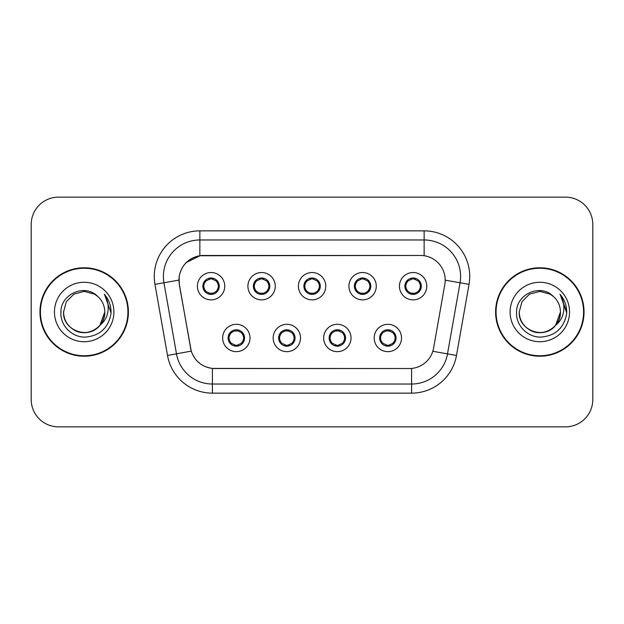 <?xml version="1.0" encoding="UTF-8"?>
<svg xmlns="http://www.w3.org/2000/svg" width="624" height="624" viewBox="0 0 624 624"><rect width="100%" height="100%" fill="white"/><g stroke="black" fill="none" stroke-linecap="round" stroke-linejoin="round"><path stroke-width="0.94" d="M300.511 337.982A13.673 13.673 0 0 1 286.837 351.655A13.673 13.673 0 0 1 273.164 337.982A13.673 13.673 0 0 1 286.837 324.308A13.673 13.673 0 0 1 300.511 337.982M278.632 337.982A8.206 8.206 0 0 0 286.837 346.187A8.206 8.206 0 0 0 295.043 337.982A8.206 8.206 0 0 0 286.837 329.776A8.206 8.206 0 0 0 278.632 337.982L278.71 337.982C278.78 340.119 279.809 341.882 281.814 343.27A7.293 7.293 0 0 1 281.814 332.693C279.825 334.074 278.788 335.837 278.71 337.982M351.023 337.982A13.673 13.673 0 0 1 337.342 351.655A13.673 13.673 0 0 1 323.669 337.982A13.673 13.673 0 0 1 337.342 324.308A13.673 13.673 0 0 1 351.023 337.982M329.137 337.982A8.206 8.206 0 0 0 337.342 346.187A8.206 8.206 0 0 0 345.548 337.982A8.206 8.206 0 0 0 337.342 329.776A8.206 8.206 0 0 0 329.137 337.982L329.215 337.982C329.285 340.119 330.322 341.882 332.327 343.27A7.293 7.293 0 0 1 332.327 332.693C330.33 334.074 329.293 335.837 329.215 337.982M401.528 337.982A13.673 13.673 0 0 1 387.855 351.655A13.673 13.673 0 0 1 374.174 337.982A13.673 13.673 0 0 1 387.855 324.308A13.673 13.673 0 0 1 401.528 337.982M379.649 337.982A8.206 8.206 0 0 0 387.855 346.187A8.206 8.206 0 0 0 396.061 337.982A8.206 8.206 0 0 0 387.855 329.776A8.206 8.206 0 0 0 379.649 337.982L379.72 337.982C379.79 340.119 380.827 341.882 382.832 343.27A7.293 7.293 0 0 1 382.832 332.693C380.835 334.074 379.798 335.837 379.72 337.982M250.006 337.982A13.673 13.673 0 0 1 236.332 351.655A13.673 13.673 0 0 1 222.651 337.982A13.673 13.673 0 0 1 236.332 324.308A13.673 13.673 0 0 1 250.006 337.982M228.127 337.982A8.206 8.206 0 0 0 236.332 346.187A8.206 8.206 0 0 0 244.538 337.982A8.206 8.206 0 0 0 236.332 329.776A8.206 8.206 0 0 0 228.127 337.982L228.197 337.982C228.267 340.119 229.304 341.882 231.309 343.27A7.293 7.293 0 0 1 231.309 332.693C229.312 334.074 228.275 335.837 228.197 337.982M275.262 286.198A13.673 13.673 0 0 1 261.581 299.871A13.673 13.673 0 0 1 247.907 286.198A13.673 13.673 0 0 1 261.581 272.524A13.673 13.673 0 0 1 275.262 286.198M253.375 286.198A8.206 8.206 0 0 0 261.581 294.403A8.206 8.206 0 0 0 269.786 286.198A8.206 8.206 0 0 0 261.581 277.992A8.206 8.206 0 0 0 253.375 286.198M325.767 286.198A13.673 13.673 0 0 1 312.094 299.871A13.673 13.673 0 0 1 298.412 286.198A13.673 13.673 0 0 1 312.094 272.524A13.673 13.673 0 0 1 325.767 286.198M303.888 286.198A8.206 8.206 0 0 0 312.094 294.403A8.206 8.206 0 0 0 320.299 286.198A8.206 8.206 0 0 0 312.094 277.992A8.206 8.206 0 0 0 303.888 286.198M376.272 286.198A13.673 13.673 0 0 1 362.599 299.871A13.673 13.673 0 0 1 348.925 286.198A13.673 13.673 0 0 1 362.599 272.524A13.673 13.673 0 0 1 376.272 286.198M354.393 286.198A8.206 8.206 0 0 0 362.599 294.403A8.206 8.206 0 0 0 370.804 286.198A8.206 8.206 0 0 0 362.599 277.992A8.206 8.206 0 0 0 354.393 286.198M426.785 286.198A13.673 13.673 0 0 1 413.104 299.871A13.673 13.673 0 0 1 399.43 286.198A13.673 13.673 0 0 1 413.104 272.524A13.673 13.673 0 0 1 426.785 286.198M404.898 286.198A8.206 8.206 0 0 0 413.104 294.403A8.206 8.206 0 0 0 421.309 286.198A8.206 8.206 0 0 0 413.104 277.992A8.206 8.206 0 0 0 404.898 286.198M224.749 286.198A13.673 13.673 0 0 1 211.076 299.871A13.673 13.673 0 0 1 197.402 286.198A13.673 13.673 0 0 1 211.076 272.524A13.673 13.673 0 0 1 224.749 286.198M202.87 286.198A8.206 8.206 0 0 0 211.076 294.403A8.206 8.206 0 0 0 219.281 286.198A8.206 8.206 0 0 0 211.076 277.992A8.206 8.206 0 0 0 202.87 286.198M179.361 284.365A24.617 24.617 0 0 1 203.603 255.473L420.584 255.473A24.617 24.617 0 0 1 444.826 284.365L433.571 348.184A24.617 24.617 0 0 1 409.328 368.527L214.851 368.527A24.617 24.617 0 0 1 190.609 348.184L179.361 284.365M39.952 312A44.218 44.218 0 0 0 84.17 356.218A44.218 44.218 0 0 0 128.388 312A44.218 44.218 0 0 0 84.17 267.782A44.218 44.218 0 0 0 39.952 312M495.612 312A44.218 44.218 0 0 0 539.83 356.218A44.218 44.218 0 0 0 584.048 312A44.218 44.218 0 0 0 539.83 267.782A44.218 44.218 0 0 0 495.612 312M409.235 368.527L212.402 368.41C201.942 366.928 194.899 361.218 191.279 351.281L179.267 284.365L179.166 276.448C181.529 265.036 188.425 258.141 199.859 255.746L420.49 255.473M186.256 262.54L200.054 255.723M154.97 284.357A45.583 45.583 0 0 1 199.859 230.857L424.141 230.857A45.583 45.583 0 0 1 469.03 284.357L456.487 355.469A45.583 45.583 0 0 1 411.598 393.143L212.402 393.143A45.583 45.583 0 0 1 167.513 355.469L154.97 284.357L163.948 282.773A36.465 36.465 0 0 1 199.859 239.975L424.141 239.975A36.465 36.465 0 0 1 460.052 282.773L447.509 353.886A36.465 36.465 0 0 1 411.598 384.025L212.402 384.025A36.465 36.465 0 0 1 176.491 353.886L163.948 282.773A36.465 36.465 0 0 1 163.394 276.448M214.765 368.527L212.402 368.41L212.402 393.143M167.513 355.469L191.225 351.117M190.671 348.956L190.523 348.184M163.948 282.773L178.893 280.09M592.8 224.476A27.347 27.347 0 0 0 565.453 197.129L58.547 197.129A27.347 27.347 0 0 0 31.2 224.476L31.2 399.524A27.347 27.347 0 0 0 58.547 426.871L565.453 426.871A27.347 27.347 0 0 0 592.8 399.524L592.8 224.476L592.8 399.524M31.2 224.476L31.2 399.524M565.453 197.129L58.547 197.129M58.547 426.871L565.453 426.871M218.369 286.198A7.293 7.293 0 0 1 216.099 291.486C218.096 290.113 219.125 288.35 219.203 286.198C219.141 284.068 218.104 282.305 216.099 280.909A7.293 7.293 0 0 1 218.369 286.198M209.664 294.278L210.046 293.42L206.053 291.486C203.057 287.96 203.057 284.435 206.053 280.909C204.056 282.29 203.018 284.06 202.948 286.213C203.018 288.343 204.056 290.098 206.053 291.486A7.293 7.293 0 0 1 206.068 280.901A7.293 7.293 0 0 0 203.783 286.198M211.396 278.912L212.94 279.146A7.293 7.293 0 0 1 212.995 279.162L213.369 278.32M208.939 279.224L210.756 278.912L210.725 278.234M212.488 278.117L211.856 278.944L216.099 280.909C219.094 284.443 219.094 287.968 216.099 291.486L212.995 293.233L213.369 294.076M212.488 294.278L212.105 293.42L212.995 293.233M211.856 293.452L212.246 294.317M213.026 293.225L208.946 293.171M209.664 278.117L210.046 278.975L206.053 280.909M210.296 278.944L209.906 278.078M241.355 332.693A7.293 7.293 0 0 1 241.34 343.286A7.293 7.293 0 0 0 243.625 337.982M236.012 345.267L234.468 345.033A7.293 7.293 0 0 1 234.413 345.017L234.039 345.86M238.462 344.955L236.644 345.267L236.675 345.946M234.92 346.063L235.552 345.236L231.309 343.27C228.306 339.745 228.306 336.219 231.309 332.693L234.413 330.946L234.039 330.104M234.92 329.901L235.303 330.759L234.413 330.946M235.552 330.728L235.162 329.862M234.382 330.954L238.462 331.009M237.744 329.901L237.104 330.728L238.243 330.946L238.618 330.104M241.348 332.693C244.351 336.227 244.351 339.752 241.355 343.27C243.352 341.89 244.382 340.127 244.46 337.974C244.39 335.845 243.352 334.082 241.348 332.693L238.243 330.946M237.744 346.063L237.354 345.205L241.355 343.27M237.104 345.236L237.502 346.102M268.874 286.198A7.293 7.293 0 0 1 266.604 291.486C268.601 290.113 269.638 288.35 269.716 286.198C269.646 284.068 268.609 282.305 266.604 280.909A7.293 7.293 0 0 1 268.874 286.198M260.169 278.117L260.559 278.975L256.565 280.909C253.562 284.435 253.562 287.96 256.565 291.486A7.293 7.293 0 0 1 256.573 280.901C254.561 282.29 253.531 284.06 253.453 286.213C253.523 288.343 254.561 290.098 256.565 291.486L259.67 293.233L259.295 294.076M261.901 278.912L263.445 279.146A7.293 7.293 0 0 1 263.5 279.162L263.874 278.32M259.451 279.224L261.269 278.912L261.238 278.234M262.993 278.117L262.361 278.944L266.604 280.909C269.607 284.443 269.607 287.968 266.604 291.486L263.5 293.233L263.874 294.076M262.993 294.278L262.61 293.42L263.5 293.233M262.361 293.452L262.751 294.317M263.531 293.225L259.451 293.171M260.169 294.278L260.809 293.452L259.67 293.233M319.387 286.198A7.293 7.293 0 0 1 317.117 291.486C319.106 290.113 320.143 288.35 320.221 286.198C320.151 284.068 319.114 282.305 317.109 280.909A7.293 7.293 0 0 1 319.387 286.198M310.682 278.117L311.064 278.975L307.07 280.909C304.067 284.435 304.067 287.96 307.07 291.486A7.293 7.293 0 0 1 307.078 280.901C305.074 282.29 304.036 284.06 303.958 286.213C304.036 288.343 305.066 290.098 307.07 291.486L310.175 293.233L309.8 294.076M312.406 278.912L313.95 279.146A7.293 7.293 0 0 1 314.005 279.162L314.379 278.32M309.956 279.224L311.774 278.912L311.743 278.234M313.505 278.117L312.866 278.944L317.109 280.909C320.112 284.443 320.112 287.968 317.117 291.486L314.005 293.233L314.379 294.076M313.505 294.278L313.115 293.42L314.005 293.233M312.866 293.452L313.264 294.317M314.036 293.225L309.956 293.171M310.682 294.278L311.314 293.452L310.175 293.233M369.892 286.198A7.293 7.293 0 0 1 367.622 291.486C369.611 290.113 370.648 288.35 370.726 286.198C370.664 284.068 369.626 282.305 367.622 280.909A7.293 7.293 0 0 1 369.892 286.198M361.187 278.117L361.569 278.975L357.575 280.909C354.58 284.435 354.58 287.96 357.575 291.486A7.293 7.293 0 0 1 357.591 280.901C355.579 282.29 354.541 284.06 354.471 286.213C354.541 288.343 355.579 290.098 357.575 291.486L360.68 293.233L360.305 294.076M362.918 278.912L364.463 279.146A7.293 7.293 0 0 1 364.517 279.162L364.892 278.32M360.461 279.224L362.279 278.912L362.248 278.234M364.01 278.117L363.379 278.944L367.622 280.909C370.617 284.443 370.617 287.968 367.622 291.486L364.517 293.233L360.469 293.171M364.01 294.278L363.628 293.42L364.517 293.233L364.892 294.076M363.379 293.452L363.769 294.317M361.187 294.278L361.819 293.452L360.68 293.233M420.397 286.198A7.293 7.293 0 0 1 418.127 291.486C420.124 290.113 421.161 288.35 421.239 286.198C421.169 284.068 420.131 282.305 418.127 280.909A7.293 7.293 0 0 1 420.397 286.198M411.692 278.117L412.082 278.975L408.088 280.909C405.085 284.435 405.085 287.96 408.088 291.486A7.293 7.293 0 0 1 408.096 280.901C406.084 282.29 405.054 284.06 404.976 286.213C405.046 288.343 406.084 290.098 408.088 291.486L411.193 293.233L410.818 294.076M413.423 278.912L414.968 279.146A7.293 7.293 0 0 1 415.022 279.162L415.397 278.32M410.974 279.224L412.792 278.912L412.76 278.234M414.515 278.117L413.884 278.944L418.127 280.909C421.13 284.443 421.13 287.968 418.127 291.486L415.022 293.233L410.974 293.171M414.515 294.278L414.133 293.42L415.022 293.233L415.397 294.076M413.884 293.452L414.274 294.317M411.692 294.278L412.331 293.452L411.193 293.233M412.331 278.944L411.934 278.078M288.249 329.901L287.867 330.759L291.86 332.693C294.856 336.227 294.856 339.752 291.86 343.27C293.857 341.89 294.895 340.127 294.965 337.974C294.895 335.845 293.857 334.082 291.86 332.693A7.293 7.293 0 0 1 291.845 343.286A7.293 7.293 0 0 0 294.13 337.982M286.517 345.267L284.981 345.033A7.293 7.293 0 0 1 284.918 345.017L284.544 345.86M288.974 344.955L287.157 345.267L287.188 345.946M285.425 346.063L286.057 345.236L281.814 343.27C278.819 339.745 278.819 336.219 281.814 332.693L284.918 330.946L284.544 330.104M285.425 329.901L285.808 330.759L284.918 330.946M286.057 330.728L285.667 329.862M284.895 330.954L288.967 331.009M288.249 346.063L287.867 345.205L291.86 343.27M287.617 345.236L288.007 346.102M338.754 329.901L338.372 330.759L342.365 332.693C345.368 336.227 345.368 339.752 342.365 343.27C344.362 341.89 345.4 340.127 345.478 337.974C345.4 335.845 344.37 334.082 342.365 332.693A7.293 7.293 0 0 1 342.358 343.286A7.293 7.293 0 0 0 344.635 337.982M337.03 345.267L335.486 345.033A7.293 7.293 0 0 1 335.431 345.017L335.057 345.86M339.479 344.955L337.662 345.267L337.693 345.946M335.93 346.063L336.57 345.236L332.327 343.27C329.324 339.745 329.324 336.219 332.327 332.693L335.431 330.946L335.057 330.104M335.93 329.901L336.32 330.759L335.431 330.946M336.57 330.728L336.172 329.862M335.4 330.954L339.479 331.009M338.754 346.063L338.372 345.205L342.365 343.27M338.122 345.236L338.512 346.102M389.267 329.901L388.877 330.759L392.87 332.693C395.873 336.227 395.873 339.752 392.87 343.27C394.875 341.89 395.905 340.127 395.983 337.974C395.912 335.845 394.875 334.082 392.87 332.693A7.293 7.293 0 0 1 392.863 343.286A7.293 7.293 0 0 0 395.148 337.982M387.535 345.267L385.991 345.033A7.293 7.293 0 0 1 385.936 345.017L385.562 345.86M389.984 344.955L388.167 345.267L388.198 345.946M386.443 346.063L387.075 345.236L382.832 343.27C379.829 339.745 379.829 336.219 382.832 332.693L385.936 330.946L385.562 330.104M386.443 329.901L386.825 330.759L385.936 330.946M387.075 330.728L386.685 329.862M385.905 330.954L389.984 331.009M389.267 346.063L388.877 345.205L392.87 343.27M388.627 345.236L389.025 346.102M127.928 312A43.758 43.758 0 0 0 84.17 268.242A43.758 43.758 0 0 0 40.412 312A43.758 43.758 0 0 0 84.17 355.758A43.758 43.758 0 0 0 127.928 312M99.965 325.244C89.021 340.025 62.486 330.572 63.562 312C63.835 319.769 67.275 325.72 73.866 329.846C86.713 338.075 105.479 327.241 104.777 312C104.497 319.769 101.065 325.72 94.474 329.846C81.627 338.075 62.86 327.241 63.562 312C62.86 327.241 81.627 338.075 94.474 329.846C101.065 325.72 104.497 319.769 104.777 312C104.497 319.769 101.065 325.72 94.474 329.846C81.627 338.075 62.86 327.241 63.562 312L66.323 301.696L73.866 294.154L84.17 291.392L94.474 294.154L97.672 296.431C85.02 283.171 60.676 294.091 60.902 312C59.935 325.252 71.698 337.217 84.833 337.124C99.629 336.055 108.35 328.193 111.002 313.544L111.049 312C110.971 305.237 108.716 299.302 104.302 294.193C107.663 299.707 108.849 305.643 107.851 312C106.891 317.405 104.263 321.82 99.965 325.244A20.608 20.608 0 0 0 104.777 312C104.497 319.769 101.065 325.72 94.474 329.846C81.627 338.075 62.86 327.241 63.562 312L66.323 301.696L73.866 294.154L84.17 291.392L94.474 294.154L97.672 296.431L94.474 294.154L84.17 291.392L73.866 294.154L66.323 301.696L63.562 312L66.323 301.696L73.866 294.154M104.777 312L99.91 325.307L104.777 312A20.608 20.608 0 0 0 97.672 296.431L94.474 294.154L84.17 291.392L73.866 294.154L66.323 301.696L63.562 312M54.444 312A29.726 29.726 0 0 0 84.17 341.726A29.726 29.726 0 0 0 113.896 312A29.726 29.726 0 0 0 84.17 282.274A29.726 29.726 0 0 0 54.444 312M104.497 294.419L111.033 312.78L104.497 294.419M583.588 312A43.758 43.758 0 0 0 539.83 268.242A43.758 43.758 0 0 0 496.072 312A43.758 43.758 0 0 0 539.83 355.758A43.758 43.758 0 0 0 583.588 312M553.332 296.431A20.608 20.608 0 0 1 560.438 312L555.571 325.307L560.438 312C560.165 319.769 556.725 325.72 550.134 329.846C537.287 338.075 518.521 327.241 519.223 312L521.984 301.696L529.526 294.154L539.83 291.392L550.134 294.154L553.332 296.431C540.68 283.171 516.337 294.091 516.563 312C515.596 325.252 527.358 337.217 540.493 337.124C555.29 336.055 564.01 328.193 566.662 313.544L566.709 312C566.631 305.237 564.385 299.302 559.962 294.193C563.324 299.707 564.509 305.643 563.511 312C562.552 317.405 559.923 321.82 555.625 325.244A20.608 20.608 0 0 0 560.438 312C560.165 319.769 556.725 325.72 550.134 329.846C537.287 338.075 518.521 327.241 519.223 312L521.984 301.696L529.526 294.154L539.83 291.392L550.134 294.154L553.332 296.431L550.134 294.154L539.83 291.392L529.526 294.154L521.984 301.696L519.223 312L521.984 301.696L529.526 294.154L539.83 291.392L550.134 294.154L553.332 296.431L550.134 294.154L539.83 291.392L529.526 294.154L521.984 301.696L519.223 312C518.521 327.241 537.287 338.075 550.134 329.846C556.725 325.72 560.165 319.769 560.438 312C561.14 327.241 542.373 338.075 529.526 329.846C522.935 325.72 519.503 319.769 519.223 312C518.146 330.572 544.682 340.025 555.625 325.244M510.104 312A29.726 29.726 0 0 0 539.83 341.726A29.726 29.726 0 0 0 569.556 312A29.726 29.726 0 0 0 539.83 282.274A29.726 29.726 0 0 0 510.104 312M566.709 312L560.36 294.653M560.157 294.419L566.693 312.78L560.157 294.419M424.141 230.857L424.141 255.731M411.598 368.417L411.598 393.143M432.806 351.296L456.487 355.469M445.201 280.16L469.03 284.357M199.859 230.857L199.859 255.746M209.157 279.162L208.783 278.32M209.157 293.233L208.783 294.076M238.243 345.017L238.618 345.86M254.288 286.198A7.293 7.293 0 0 1 256.573 280.901M259.67 279.162L259.295 278.32M304.801 286.198A7.293 7.293 0 0 1 307.078 280.901M310.175 279.162L309.8 278.32M355.306 286.198A7.293 7.293 0 0 1 357.591 280.901M360.68 279.162L360.305 278.32M405.811 286.198A7.293 7.293 0 0 1 408.096 280.901M411.193 279.162L410.818 278.32M288.756 345.017L289.13 345.86M288.756 330.946L289.13 330.104M339.261 345.017L339.635 345.86M339.261 330.946L339.635 330.104M389.766 345.017L390.14 345.86M389.766 330.946L390.14 330.104M212.246 278.078L211.848 278.944M209.906 294.317L210.304 293.452M235.162 346.102L235.56 345.236M237.502 329.862L237.104 330.728M262.751 278.078L262.353 278.944M260.816 278.944L260.411 278.078M260.411 294.317L260.816 293.452M313.264 278.078L312.866 278.944M311.321 278.944L310.924 278.078M310.924 294.317L311.321 293.452M363.769 278.078L363.371 278.944M361.826 278.944L361.429 278.078M361.429 294.317L361.826 293.452M414.274 278.078L413.876 278.944M411.934 294.317L412.331 293.452M285.667 346.102L286.065 345.236M288.007 329.862L287.609 330.728M336.172 346.102L336.578 345.236M338.512 329.862L338.114 330.728M386.685 346.102L387.083 345.236M389.025 329.862L388.627 330.728"/></g></svg>
